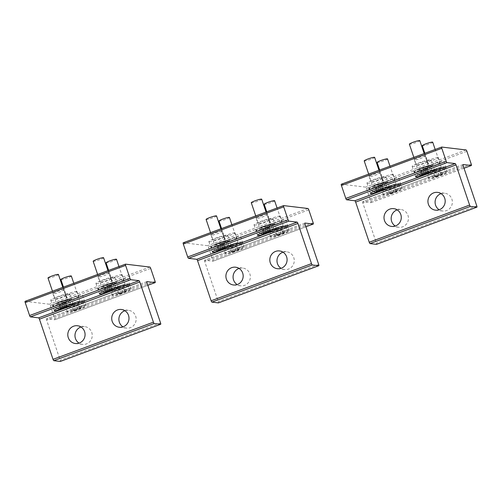 <?xml version="1.0" encoding="UTF-8"?>
<svg xmlns="http://www.w3.org/2000/svg" width="502" height="502" viewBox="0 0 502 502"><rect width="100%" height="100%" fill="white"/><g stroke="black" fill="none" stroke-linecap="round" stroke-linejoin="round"><path stroke-width="0.38" stroke-dasharray="2.51 1.88" d="M58.433 274.481A5.509 0.64 -18.7 0 1 54.103 276.615A5.509 0.64 -18.7 0 1 48.23 278.108A5.509 0.64 -18.7 0 1 48.004 278.008M64.018 301.031A9.638 1.117 -18.7 0 1 71.334 299.707A9.638 1.117 -18.7 0 1 71.34 299.763A9.638 1.117 -18.7 0 1 60.391 304.557A9.638 1.117 -18.7 0 1 53.105 305.938A9.638 1.117 -18.7 0 1 53.08 305.881A9.638 1.117 -18.7 0 1 64.018 301.031M63.798 300.384A9.638 1.117 -18.7 0 1 71.115 299.06A9.638 1.117 -18.7 0 1 60.171 303.911A9.638 1.117 -18.7 0 1 52.861 305.235A9.638 1.117 -18.7 0 1 63.798 300.384M66.427 306.502L65.291 303.139L59.06 305.467L60.171 305.561L63.848 304.444L66.402 303.233L65.291 303.139M62.756 307.619L61.614 304.256M67.544 306.596L66.402 303.233M60.196 308.83L59.06 305.467M64.72 307.023L63.848 304.444M61.131 308.391L60.171 305.561M71.334 276.018A5.509 0.64 -18.7 0 1 67.004 278.152A5.509 0.64 -18.7 0 1 61.137 279.645A5.509 0.64 -18.7 0 1 60.905 279.551M75.865 310.136A4.819 0.558 -18.7 0 1 72.357 310.876A4.819 0.558 -18.7 0 1 77.678 308.372A4.819 0.558 -18.7 0 1 81.268 307.858A4.819 0.558 -18.7 0 1 75.865 310.136M75.658 309.163L73.097 310.368L74.214 310.462L80.445 308.134L79.335 308.046L75.658 309.163L74.522 305.793L71.962 307.004L73.072 307.098L76.75 305.982L79.31 304.77L78.193 304.676L74.522 305.793M76.919 302.568A9.638 1.117 -18.7 0 1 84.236 301.244A9.638 1.117 -18.7 0 1 84.242 301.3A9.638 1.117 -18.7 0 1 73.298 306.094A9.638 1.117 -18.7 0 1 66.013 307.475A9.638 1.117 -18.7 0 1 65.982 307.425A9.638 1.117 -18.7 0 1 76.919 302.568M76.699 301.922A9.638 1.117 -18.7 0 1 84.016 300.598A9.638 1.117 -18.7 0 1 73.079 305.448A9.638 1.117 -18.7 0 1 65.762 306.772A9.638 1.117 -18.7 0 1 76.699 301.922M79.335 308.046L78.193 304.676M80.445 308.134L79.31 304.77M73.097 310.368L71.962 307.004M77.885 309.345L76.75 305.982M74.214 310.462L73.072 307.098M103.607 257.752A5.509 0.64 -18.7 0 1 99.27 259.885A5.509 0.64 -18.7 0 1 93.403 261.379A5.509 0.64 -18.7 0 1 93.171 261.285M109.191 284.308A9.638 1.117 -18.7 0 1 116.502 282.977A9.638 1.117 -18.7 0 1 116.508 283.034A9.638 1.117 -18.7 0 1 105.564 287.828A9.638 1.117 -18.7 0 1 98.279 289.208A9.638 1.117 -18.7 0 1 98.248 289.158A9.638 1.117 -18.7 0 1 109.191 284.308M108.972 283.655A9.638 1.117 -18.7 0 1 116.282 282.331A9.638 1.117 -18.7 0 1 105.345 287.182A9.638 1.117 -18.7 0 1 98.028 288.506A9.638 1.117 -18.7 0 1 108.972 283.655M111.601 289.779L110.459 286.41L104.228 288.738L105.345 288.832L109.016 287.715L111.576 286.504L110.459 286.41M107.93 290.896L106.788 287.527M112.718 289.874L111.576 286.504M105.37 292.108L104.228 288.738M109.894 290.294L109.016 287.715M106.305 291.662L105.345 288.832M116.508 259.289A5.509 0.64 -18.7 0 1 112.172 261.423A5.509 0.64 -18.7 0 1 106.305 262.916A5.509 0.64 -18.7 0 1 106.079 262.822M121.038 293.406A4.819 0.558 -18.7 0 1 117.524 294.147A4.819 0.558 -18.7 0 1 122.852 291.643A4.819 0.558 -18.7 0 1 126.441 291.129A4.819 0.558 -18.7 0 1 121.038 293.406M120.831 292.434L118.271 293.645L119.388 293.739L125.619 291.411L124.502 291.317L120.831 292.434L119.689 289.064L117.129 290.275L118.246 290.369L124.477 288.041L123.366 287.947L119.689 289.064M122.093 285.845A9.638 1.117 -18.7 0 1 129.409 284.515A9.638 1.117 -18.7 0 1 129.416 284.571A9.638 1.117 -18.7 0 1 118.466 289.365A9.638 1.117 -18.7 0 1 111.18 290.746A9.638 1.117 -18.7 0 1 111.149 290.696A9.638 1.117 -18.7 0 1 122.093 285.845M121.873 285.192A9.638 1.117 -18.7 0 1 129.19 283.868A9.638 1.117 -18.7 0 1 118.246 288.719A9.638 1.117 -18.7 0 1 110.929 290.049A9.638 1.117 -18.7 0 1 121.873 285.192M124.502 291.317L123.366 287.947M125.619 291.411L124.477 288.041M118.271 293.645L117.129 290.275M123.059 292.622L121.917 289.252M119.388 293.739L118.246 290.369M216.538 215.929A5.509 0.64 -18.7 0 1 212.202 218.069A5.509 0.64 -18.7 0 1 206.335 219.556A5.509 0.64 -18.7 0 1 206.102 219.462M222.116 242.485A9.638 1.117 -18.7 0 1 229.433 241.155A9.638 1.117 -18.7 0 1 229.439 241.217A9.638 1.117 -18.7 0 1 218.495 246.005A9.638 1.117 -18.7 0 1 211.21 247.386A9.638 1.117 -18.7 0 1 211.179 247.335A9.638 1.117 -18.7 0 1 222.116 242.485M221.897 241.838A9.638 1.117 -18.7 0 1 229.213 240.508A9.638 1.117 -18.7 0 1 218.276 245.359A9.638 1.117 -18.7 0 1 210.959 246.689A9.638 1.117 -18.7 0 1 221.897 241.838M224.532 247.957L223.39 244.587L217.159 246.915L218.276 247.009L221.947 245.892L224.507 244.681L223.39 244.587M220.855 249.074L219.719 245.704M225.643 248.051L224.507 244.681M218.301 250.285L217.159 246.915M222.819 248.477L221.947 245.892M219.23 249.845L218.276 247.009M374.636 157.383A5.509 0.64 -18.7 0 1 370.3 159.517A5.509 0.64 -18.7 0 1 364.433 161.01A5.509 0.64 -18.7 0 1 364.207 160.916M380.221 183.939A9.638 1.117 -18.7 0 1 387.531 182.609A9.638 1.117 -18.7 0 1 387.538 182.665A9.638 1.117 -18.7 0 1 376.594 187.459A9.638 1.117 -18.7 0 1 369.309 188.84A9.638 1.117 -18.7 0 1 369.277 188.79A9.638 1.117 -18.7 0 1 380.221 183.939M380.001 183.286A9.638 1.117 -18.7 0 1 387.312 181.962A9.638 1.117 -18.7 0 1 376.374 186.813A9.638 1.117 -18.7 0 1 369.058 188.137A9.638 1.117 -18.7 0 1 380.001 183.286M382.631 189.411L381.489 186.041L375.258 188.369L376.374 188.463L380.045 187.346L382.606 186.135L381.489 186.041M378.96 190.528L377.818 187.158M383.748 189.505L382.606 186.135M376.4 191.739L375.258 188.369M380.924 189.925L380.045 187.346M377.335 191.293L376.374 188.463M261.705 199.2A5.509 0.64 -18.7 0 1 257.375 201.34A5.509 0.64 -18.7 0 1 251.502 202.833A5.509 0.64 -18.7 0 1 251.276 202.733M267.29 225.756A9.638 1.117 -18.7 0 1 274.607 224.425A9.638 1.117 -18.7 0 1 274.613 224.488A9.638 1.117 -18.7 0 1 263.663 229.282A9.638 1.117 -18.7 0 1 256.378 230.656A9.638 1.117 -18.7 0 1 256.353 230.606A9.638 1.117 -18.7 0 1 267.29 225.756M267.07 225.109A9.638 1.117 -18.7 0 1 274.387 223.779A9.638 1.117 -18.7 0 1 263.45 228.63A9.638 1.117 -18.7 0 1 256.133 229.96A9.638 1.117 -18.7 0 1 267.07 225.109M269.7 231.227L268.564 227.864L262.333 230.186L263.443 230.28L267.12 229.163L269.674 227.958L268.564 227.864M266.029 232.344L264.887 228.981M270.816 231.322L269.674 227.958M263.468 233.555L262.333 230.186M267.993 231.748L267.12 229.163M264.403 233.116L263.443 230.28M419.81 140.654A5.509 0.64 -18.7 0 1 415.474 142.788A5.509 0.64 -18.7 0 1 409.607 144.281A5.509 0.64 -18.7 0 1 409.375 144.187M425.389 167.21A9.638 1.117 -18.7 0 1 432.705 165.88A9.638 1.117 -18.7 0 1 432.711 165.936A9.638 1.117 -18.7 0 1 421.768 170.73A9.638 1.117 -18.7 0 1 414.483 172.111A9.638 1.117 -18.7 0 1 414.451 172.06A9.638 1.117 -18.7 0 1 425.389 167.21M425.169 166.564A9.638 1.117 -18.7 0 1 432.486 165.233A9.638 1.117 -18.7 0 1 421.548 170.084A9.638 1.117 -18.7 0 1 414.232 171.414A9.638 1.117 -18.7 0 1 425.169 166.564M427.804 172.682L426.662 169.312L420.431 171.64L421.548 171.734L425.219 170.617L427.779 169.406L426.662 169.312M424.127 173.799L422.991 170.429M428.915 172.776L427.779 169.406M421.573 175.01L420.431 171.64M426.091 173.203L425.219 170.617M422.502 174.564L421.548 171.734M229.439 217.466A5.509 0.64 -18.7 0 1 225.103 219.606A5.509 0.64 -18.7 0 1 219.236 221.093A5.509 0.64 -18.7 0 1 219.004 220.999M233.97 251.584A4.819 0.558 -18.7 0 1 230.456 252.33A4.819 0.558 -18.7 0 1 235.777 249.827A4.819 0.558 -18.7 0 1 239.366 249.312A4.819 0.558 -18.7 0 1 233.97 251.584M233.756 250.611L231.202 251.822L232.313 251.916L238.55 249.588L237.433 249.494L233.756 250.611L232.621 247.248L230.06 248.452L231.177 248.546L237.408 246.218L236.291 246.131L232.621 247.248M235.018 244.022A9.638 1.117 -18.7 0 1 242.334 242.692A9.638 1.117 -18.7 0 1 242.34 242.755A9.638 1.117 -18.7 0 1 231.397 247.542A9.638 1.117 -18.7 0 1 224.112 248.923A9.638 1.117 -18.7 0 1 224.08 248.873A9.638 1.117 -18.7 0 1 235.018 244.022M234.798 243.376A9.638 1.117 -18.7 0 1 242.115 242.046A9.638 1.117 -18.7 0 1 231.177 246.896A9.638 1.117 -18.7 0 1 223.861 248.226A9.638 1.117 -18.7 0 1 234.798 243.376M237.433 249.494L236.291 246.131M238.55 249.588L237.408 246.218M231.202 251.822L230.06 248.452M235.99 250.799L234.848 247.43M232.313 251.916L231.177 248.546M387.538 158.921A5.509 0.64 -18.7 0 1 383.202 161.054A5.509 0.64 -18.7 0 1 377.335 162.548A5.509 0.64 -18.7 0 1 377.109 162.453M392.068 193.038A4.819 0.558 -18.7 0 1 388.554 193.778A4.819 0.558 -18.7 0 1 393.882 191.275A4.819 0.558 -18.7 0 1 397.471 190.76A4.819 0.558 -18.7 0 1 392.068 193.038M391.861 192.065L389.301 193.276L390.418 193.37L396.649 191.042L395.532 190.948L391.861 192.065L390.719 188.696L388.159 189.907L389.276 190.001L395.507 187.673L394.396 187.579L390.719 188.696M393.122 185.476A9.638 1.117 -18.7 0 1 400.439 184.146A9.638 1.117 -18.7 0 1 400.445 184.203A9.638 1.117 -18.7 0 1 389.496 188.997A9.638 1.117 -18.7 0 1 382.21 190.377A9.638 1.117 -18.7 0 1 382.179 190.327A9.638 1.117 -18.7 0 1 393.122 185.476M392.903 184.824A9.638 1.117 -18.7 0 1 400.219 183.5A9.638 1.117 -18.7 0 1 389.276 188.35A9.638 1.117 -18.7 0 1 381.959 189.681A9.638 1.117 -18.7 0 1 392.903 184.824M395.532 190.948L394.396 187.579M396.649 191.042L395.507 187.673M389.301 193.276L388.159 189.907M394.089 192.253L392.947 188.884M390.418 193.37L389.276 190.001M274.607 200.744A5.509 0.64 -18.7 0 1 270.277 202.877A5.509 0.64 -18.7 0 1 264.41 204.37A5.509 0.64 -18.7 0 1 264.177 204.27M279.137 234.861A4.819 0.558 -18.7 0 1 275.629 235.601A4.819 0.558 -18.7 0 1 280.951 233.097A4.819 0.558 -18.7 0 1 284.54 232.583A4.819 0.558 -18.7 0 1 279.137 234.861M278.93 233.882L276.37 235.093L277.487 235.187L283.718 232.859L282.607 232.765L278.93 233.882L277.794 230.518L275.234 231.729L276.345 231.824L280.022 230.707L282.582 229.496L281.465 229.401L277.794 230.518M280.191 227.293A9.638 1.117 -18.7 0 1 287.508 225.969A9.638 1.117 -18.7 0 1 287.514 226.025A9.638 1.117 -18.7 0 1 276.571 230.82A9.638 1.117 -18.7 0 1 269.285 232.194A9.638 1.117 -18.7 0 1 269.254 232.144A9.638 1.117 -18.7 0 1 280.191 227.293M279.972 226.647A9.638 1.117 -18.7 0 1 287.288 225.316A9.638 1.117 -18.7 0 1 276.351 230.167A9.638 1.117 -18.7 0 1 269.034 231.497A9.638 1.117 -18.7 0 1 279.972 226.647M282.607 232.765L281.465 229.401M283.718 232.859L282.582 229.496M276.37 235.093L275.234 231.729M281.158 234.07L280.022 230.707M277.487 235.187L276.345 231.824M432.711 142.191A5.509 0.64 -18.7 0 1 428.375 144.331A5.509 0.64 -18.7 0 1 422.508 145.818A5.509 0.64 -18.7 0 1 422.276 145.724M437.242 176.309A4.819 0.558 -18.7 0 1 433.728 177.049A4.819 0.558 -18.7 0 1 439.049 174.545A4.819 0.558 -18.7 0 1 442.645 174.037A4.819 0.558 -18.7 0 1 437.242 176.309M437.029 175.336L434.475 176.547L435.585 176.641L441.823 174.313L440.706 174.219L437.029 175.336L435.893 171.966L433.333 173.177L434.45 173.272L440.681 170.944L439.564 170.849L435.893 171.966M438.29 168.747A9.638 1.117 -18.7 0 1 445.607 167.417A9.638 1.117 -18.7 0 1 445.613 167.48A9.638 1.117 -18.7 0 1 434.669 172.268A9.638 1.117 -18.7 0 1 427.384 173.648A9.638 1.117 -18.7 0 1 427.353 173.598A9.638 1.117 -18.7 0 1 438.29 168.747M438.07 168.101A9.638 1.117 -18.7 0 1 445.387 166.771A9.638 1.117 -18.7 0 1 434.45 171.621A9.638 1.117 -18.7 0 1 427.133 172.952A9.638 1.117 -18.7 0 1 438.07 168.101M440.706 174.219L439.564 170.849M441.823 174.313L440.681 170.944M434.475 176.547L433.333 173.177M439.263 175.524L438.12 172.155M435.585 176.641L434.45 173.272M283.002 252.18A8.948 8.634 96.8 0 1 286.686 251.791A8.948 8.634 96.8 0 1 294.147 262.063A8.948 8.634 96.8 0 1 284.565 269.561A8.948 8.634 96.8 0 1 281.076 268.319M305.09 224.319L204.709 261.492L218.301 301.639A1.374 0.326 -110.3 0 1 218.452 302.869M239.084 268.438A8.948 8.634 96.8 0 1 242.767 268.055A8.948 8.634 96.8 0 1 250.234 278.328A8.948 8.634 96.8 0 1 240.646 285.826A8.948 8.634 96.8 0 1 237.164 284.584M234.603 249.143L229.866 250.893A9.984 1.161 161.3 0 0 225.291 253.516A9.984 1.161 161.3 0 0 225.643 253.686A9.984 1.161 161.3 0 0 236.235 251.025A9.984 1.161 161.3 0 0 244.198 247.116A9.984 1.161 161.3 0 0 243.84 246.946A9.984 1.161 161.3 0 0 234.603 249.143L275.04 234.164A9.984 1.161 161.3 0 0 270.459 236.787A9.984 1.161 161.3 0 0 270.816 236.957A9.984 1.161 161.3 0 0 281.409 234.296A9.984 1.161 161.3 0 0 289.365 230.387A9.984 1.161 161.3 0 0 289.014 230.217A9.984 1.161 161.3 0 0 279.771 232.413L275.04 234.164M204.709 261.492A1.374 0.326 -110.3 0 1 204.59 260.243A1.374 0.326 -110.3 0 1 204.628 260.243L212.873 261.222A1.374 0.326 -110.3 0 0 212.911 261.222A1.374 0.326 -110.3 0 0 212.792 259.973L208.405 247.022A1.374 0.326 -110.3 0 0 207.608 245.685L183.243 242.78M254.407 225.059A9.984 1.161 161.3 0 0 265 222.399A9.984 1.161 161.3 0 0 272.956 218.489A9.984 1.161 161.3 0 0 272.605 218.32A9.984 1.161 161.3 0 0 262.006 220.98A9.984 1.161 161.3 0 0 254.05 224.89A9.984 1.161 161.3 0 0 254.407 225.059M209.234 241.788A9.984 1.161 161.3 0 0 219.826 239.128A9.984 1.161 161.3 0 0 227.789 235.218A9.984 1.161 161.3 0 0 227.431 235.049A9.984 1.161 161.3 0 0 216.839 237.71A9.984 1.161 161.3 0 0 208.882 241.619A9.984 1.161 161.3 0 0 209.234 241.788M234.817 232.802A5.848 0.678 161.3 0 0 228.605 234.359A5.848 0.678 161.3 0 0 223.942 236.649A5.848 0.678 161.3 0 0 224.149 236.749A5.848 0.678 161.3 0 0 230.362 235.193A5.848 0.678 161.3 0 0 235.024 232.903A5.848 0.678 161.3 0 0 234.817 232.802M236.567 237.979A5.848 0.678 161.3 0 0 230.362 239.542A5.848 0.678 161.3 0 0 225.693 241.832A5.848 0.678 161.3 0 0 225.9 241.933A5.848 0.678 161.3 0 0 232.112 240.37A5.848 0.678 161.3 0 0 236.775 238.08A5.848 0.678 161.3 0 0 236.567 237.979M279.984 216.073A5.848 0.678 161.3 0 0 273.778 217.63A5.848 0.678 161.3 0 0 269.11 219.926A5.848 0.678 161.3 0 0 269.323 220.02A5.848 0.678 161.3 0 0 275.529 218.464A5.848 0.678 161.3 0 0 280.198 216.174A5.848 0.678 161.3 0 0 279.984 216.073M281.741 221.25A5.848 0.678 161.3 0 0 275.529 222.813A5.848 0.678 161.3 0 0 270.867 225.103A5.848 0.678 161.3 0 0 271.074 225.203A5.848 0.678 161.3 0 0 277.286 223.641A5.848 0.678 161.3 0 0 281.948 221.351A5.848 0.678 161.3 0 0 281.741 221.25M221.915 231.265A5.848 0.678 161.3 0 0 215.703 232.821A5.848 0.678 161.3 0 0 211.041 235.112A5.848 0.678 161.3 0 0 211.248 235.212A5.848 0.678 161.3 0 0 217.454 233.656A5.848 0.678 161.3 0 0 222.122 231.359A5.848 0.678 161.3 0 0 221.915 231.265M223.666 236.442A5.848 0.678 161.3 0 0 217.454 238.004A5.848 0.678 161.3 0 0 212.792 240.295A5.848 0.678 161.3 0 0 212.999 240.395A5.848 0.678 161.3 0 0 219.211 238.833A5.848 0.678 161.3 0 0 223.873 236.542A5.848 0.678 161.3 0 0 223.666 236.442M267.083 214.536A5.848 0.678 161.3 0 0 260.877 216.092A5.848 0.678 161.3 0 0 256.208 218.383A5.848 0.678 161.3 0 0 256.422 218.483A5.848 0.678 161.3 0 0 262.628 216.927A5.848 0.678 161.3 0 0 267.296 214.636A5.848 0.678 161.3 0 0 267.083 214.536M268.84 219.713A5.848 0.678 161.3 0 0 262.628 221.275A5.848 0.678 161.3 0 0 257.965 223.566A5.848 0.678 161.3 0 0 258.172 223.666A5.848 0.678 161.3 0 0 264.385 222.104A5.848 0.678 161.3 0 0 269.047 219.813A5.848 0.678 161.3 0 0 268.84 219.713M267.309 226.597A9.984 1.161 161.3 0 0 277.901 223.936A9.984 1.161 161.3 0 0 285.858 220.027A9.984 1.161 161.3 0 0 285.506 219.857A9.984 1.161 161.3 0 0 274.914 222.518A9.984 1.161 161.3 0 0 266.951 226.427A9.984 1.161 161.3 0 0 267.309 226.597M222.141 243.326A9.984 1.161 161.3 0 0 232.733 240.665A9.984 1.161 161.3 0 0 240.69 236.756A9.984 1.161 161.3 0 0 240.332 236.586A9.984 1.161 161.3 0 0 229.74 239.247A9.984 1.161 161.3 0 0 221.784 243.156A9.984 1.161 161.3 0 0 222.141 243.326M124.904 310.725A8.948 8.634 96.8 0 1 128.581 310.343A8.948 8.634 96.8 0 1 136.048 320.609A8.948 8.634 96.8 0 1 126.466 328.107A8.948 8.634 96.8 0 1 122.977 326.871M146.992 282.871L46.611 320.044L60.196 360.191A1.374 0.326 -110.3 0 1 60.353 361.415M80.985 326.99A8.948 8.634 96.8 0 1 84.669 326.601A8.948 8.634 96.8 0 1 92.13 336.873A8.948 8.634 96.8 0 1 82.548 344.372A8.948 8.634 96.8 0 1 79.059 343.136M76.499 307.688L71.767 309.445A9.984 1.161 161.3 0 0 67.186 312.068A9.984 1.161 161.3 0 0 67.544 312.231A9.984 1.161 161.3 0 0 78.136 309.577A9.984 1.161 161.3 0 0 86.093 305.668A9.984 1.161 161.3 0 0 85.742 305.498A9.984 1.161 161.3 0 0 76.499 307.688L116.935 292.716A9.984 1.161 161.3 0 0 112.36 295.339A9.984 1.161 161.3 0 0 112.718 295.509A9.984 1.161 161.3 0 0 123.31 292.848A9.984 1.161 161.3 0 0 131.267 288.939A9.984 1.161 161.3 0 0 130.909 288.769A9.984 1.161 161.3 0 0 121.672 290.959L116.935 292.716M46.611 320.044A1.374 0.326 -110.3 0 1 46.485 318.795A1.374 0.326 -110.3 0 1 46.529 318.789L54.768 319.774A1.374 0.326 -110.3 0 0 54.812 319.768A1.374 0.326 -110.3 0 0 54.693 318.519L50.307 305.567A1.374 0.326 -110.3 0 0 49.51 304.231L25.138 301.325M96.309 283.605A9.984 1.161 161.3 0 0 106.901 280.944A9.984 1.161 161.3 0 0 114.858 277.041A9.984 1.161 161.3 0 0 114.5 276.872A9.984 1.161 161.3 0 0 103.908 279.526A9.984 1.161 161.3 0 0 95.951 283.435A9.984 1.161 161.3 0 0 96.309 283.605M51.135 300.334A9.984 1.161 161.3 0 0 61.727 297.673A9.984 1.161 161.3 0 0 69.684 293.764A9.984 1.161 161.3 0 0 69.332 293.595A9.984 1.161 161.3 0 0 58.734 296.255A9.984 1.161 161.3 0 0 50.777 300.165A9.984 1.161 161.3 0 0 51.135 300.334M76.712 291.348A5.848 0.678 161.3 0 0 70.506 292.911A5.848 0.678 161.3 0 0 65.837 295.201A5.848 0.678 161.3 0 0 66.051 295.301A5.848 0.678 161.3 0 0 72.257 293.739A5.848 0.678 161.3 0 0 76.925 291.449A5.848 0.678 161.3 0 0 76.712 291.348M78.469 296.531A5.848 0.678 161.3 0 0 72.257 298.088A5.848 0.678 161.3 0 0 67.594 300.378A5.848 0.678 161.3 0 0 67.801 300.478A5.848 0.678 161.3 0 0 74.014 298.922A5.848 0.678 161.3 0 0 78.676 296.632A5.848 0.678 161.3 0 0 78.469 296.531M121.886 274.619A5.848 0.678 161.3 0 0 115.673 276.182A5.848 0.678 161.3 0 0 111.011 278.472A5.848 0.678 161.3 0 0 111.218 278.572A5.848 0.678 161.3 0 0 117.43 277.01A5.848 0.678 161.3 0 0 122.093 274.719A5.848 0.678 161.3 0 0 121.886 274.619M123.636 279.802A5.848 0.678 161.3 0 0 117.43 281.358A5.848 0.678 161.3 0 0 112.762 283.655A5.848 0.678 161.3 0 0 112.975 283.749A5.848 0.678 161.3 0 0 119.181 282.193A5.848 0.678 161.3 0 0 123.85 279.903A5.848 0.678 161.3 0 0 123.636 279.802M63.81 289.811A5.848 0.678 161.3 0 0 57.604 291.373A5.848 0.678 161.3 0 0 52.936 293.664A5.848 0.678 161.3 0 0 53.149 293.758A5.848 0.678 161.3 0 0 59.355 292.202A5.848 0.678 161.3 0 0 64.018 289.911A5.848 0.678 161.3 0 0 63.81 289.811M65.567 294.994A5.848 0.678 161.3 0 0 59.355 296.55A5.848 0.678 161.3 0 0 54.693 298.841A5.848 0.678 161.3 0 0 54.9 298.941A5.848 0.678 161.3 0 0 61.112 297.385A5.848 0.678 161.3 0 0 65.775 295.088A5.848 0.678 161.3 0 0 65.567 294.994M108.984 273.082A5.848 0.678 161.3 0 0 102.772 274.644A5.848 0.678 161.3 0 0 98.11 276.935A5.848 0.678 161.3 0 0 98.317 277.035A5.848 0.678 161.3 0 0 104.529 275.472A5.848 0.678 161.3 0 0 109.191 273.182A5.848 0.678 161.3 0 0 108.984 273.082M110.735 278.265A5.848 0.678 161.3 0 0 104.529 279.821A5.848 0.678 161.3 0 0 99.86 282.111A5.848 0.678 161.3 0 0 100.074 282.212A5.848 0.678 161.3 0 0 106.28 280.656A5.848 0.678 161.3 0 0 110.948 278.365A5.848 0.678 161.3 0 0 110.735 278.265M109.21 285.142A9.984 1.161 161.3 0 0 119.802 282.488A9.984 1.161 161.3 0 0 127.759 278.579A9.984 1.161 161.3 0 0 127.401 278.409A9.984 1.161 161.3 0 0 116.809 281.07A9.984 1.161 161.3 0 0 108.852 284.979A9.984 1.161 161.3 0 0 109.21 285.142M64.036 301.871A9.984 1.161 161.3 0 0 74.629 299.211A9.984 1.161 161.3 0 0 82.585 295.308A9.984 1.161 161.3 0 0 82.234 295.138A9.984 1.161 161.3 0 0 71.642 297.793A9.984 1.161 161.3 0 0 63.679 301.702A9.984 1.161 161.3 0 0 64.036 301.871M441.107 193.628A8.948 8.634 96.8 0 1 444.785 193.245A8.948 8.634 96.8 0 1 452.252 203.511A8.948 8.634 96.8 0 1 442.67 211.016A8.948 8.634 96.8 0 1 439.181 209.773M463.189 165.773L362.808 202.946L376.4 243.093A1.374 0.326 -110.3 0 1 376.55 244.317M397.189 209.892A8.948 8.634 96.8 0 1 400.866 209.51A8.948 8.634 96.8 0 1 408.333 219.776A8.948 8.634 96.8 0 1 398.751 227.274A8.948 8.634 96.8 0 1 395.262 226.038M392.702 190.591L387.964 192.348A9.984 1.161 161.3 0 0 383.39 194.971A9.984 1.161 161.3 0 0 383.748 195.14A9.984 1.161 161.3 0 0 394.34 192.479A9.984 1.161 161.3 0 0 402.297 188.57A9.984 1.161 161.3 0 0 401.939 188.401A9.984 1.161 161.3 0 0 392.702 190.591L433.138 175.618A9.984 1.161 161.3 0 0 428.564 178.241A9.984 1.161 161.3 0 0 428.915 178.411A9.984 1.161 161.3 0 0 439.514 175.75A9.984 1.161 161.3 0 0 447.47 171.841A9.984 1.161 161.3 0 0 447.113 171.671A9.984 1.161 161.3 0 0 437.876 173.861L433.138 175.618M362.808 202.946A1.374 0.326 -110.3 0 1 362.689 201.697A1.374 0.326 -110.3 0 1 362.726 201.691L370.972 202.676A1.374 0.326 -110.3 0 0 371.009 202.67A1.374 0.326 -110.3 0 0 370.89 201.421L366.51 188.47A1.374 0.326 -110.3 0 0 365.713 187.133L341.341 184.228M412.506 166.513A9.984 1.161 161.3 0 0 423.098 163.853A9.984 1.161 161.3 0 0 431.061 159.943A9.984 1.161 161.3 0 0 430.703 159.774A9.984 1.161 161.3 0 0 420.111 162.435A9.984 1.161 161.3 0 0 412.155 166.344A9.984 1.161 161.3 0 0 412.506 166.513M367.338 183.236A9.984 1.161 161.3 0 0 377.931 180.576A9.984 1.161 161.3 0 0 385.887 176.673A9.984 1.161 161.3 0 0 385.53 176.503A9.984 1.161 161.3 0 0 374.938 179.158A9.984 1.161 161.3 0 0 366.981 183.067A9.984 1.161 161.3 0 0 367.338 183.236M392.915 174.25A5.848 0.678 161.3 0 0 386.703 175.813A5.848 0.678 161.3 0 0 382.041 178.103A5.848 0.678 161.3 0 0 382.248 178.204A5.848 0.678 161.3 0 0 388.46 176.641A5.848 0.678 161.3 0 0 393.122 174.351A5.848 0.678 161.3 0 0 392.915 174.25M394.666 179.434A5.848 0.678 161.3 0 0 388.46 180.99A5.848 0.678 161.3 0 0 383.792 183.286A5.848 0.678 161.3 0 0 384.005 183.381A5.848 0.678 161.3 0 0 390.211 181.824A5.848 0.678 161.3 0 0 394.879 179.534A5.848 0.678 161.3 0 0 394.666 179.434M438.089 157.521A5.848 0.678 161.3 0 0 431.877 159.084A5.848 0.678 161.3 0 0 427.215 161.374A5.848 0.678 161.3 0 0 427.422 161.475A5.848 0.678 161.3 0 0 433.634 159.912A5.848 0.678 161.3 0 0 438.296 157.622A5.848 0.678 161.3 0 0 438.089 157.521M439.84 162.704A5.848 0.678 161.3 0 0 433.634 164.267A5.848 0.678 161.3 0 0 428.965 166.557A5.848 0.678 161.3 0 0 429.172 166.651A5.848 0.678 161.3 0 0 435.385 165.095A5.848 0.678 161.3 0 0 440.047 162.805A5.848 0.678 161.3 0 0 439.84 162.704M380.014 172.713A5.848 0.678 161.3 0 0 373.802 174.276A5.848 0.678 161.3 0 0 369.139 176.566A5.848 0.678 161.3 0 0 369.346 176.666A5.848 0.678 161.3 0 0 375.559 175.104A5.848 0.678 161.3 0 0 380.221 172.813A5.848 0.678 161.3 0 0 380.014 172.713M381.765 177.896A5.848 0.678 161.3 0 0 375.559 179.452A5.848 0.678 161.3 0 0 370.89 181.743A5.848 0.678 161.3 0 0 371.103 181.843A5.848 0.678 161.3 0 0 377.309 180.287A5.848 0.678 161.3 0 0 381.978 177.997A5.848 0.678 161.3 0 0 381.765 177.896M425.188 155.984A5.848 0.678 161.3 0 0 418.975 157.546A5.848 0.678 161.3 0 0 414.313 159.837A5.848 0.678 161.3 0 0 414.52 159.937A5.848 0.678 161.3 0 0 420.726 158.375A5.848 0.678 161.3 0 0 425.395 156.084A5.848 0.678 161.3 0 0 425.188 155.984M426.938 161.167A5.848 0.678 161.3 0 0 420.726 162.723A5.848 0.678 161.3 0 0 416.064 165.02A5.848 0.678 161.3 0 0 416.271 165.114A5.848 0.678 161.3 0 0 422.483 163.558A5.848 0.678 161.3 0 0 427.146 161.267A5.848 0.678 161.3 0 0 426.938 161.167M425.414 168.051A9.984 1.161 161.3 0 0 436.006 165.39A9.984 1.161 161.3 0 0 443.963 161.481A9.984 1.161 161.3 0 0 443.605 161.311A9.984 1.161 161.3 0 0 433.013 163.972A9.984 1.161 161.3 0 0 425.056 167.881A9.984 1.161 161.3 0 0 425.414 168.051M380.24 184.774A9.984 1.161 161.3 0 0 390.832 182.119A9.984 1.161 161.3 0 0 398.789 178.21A9.984 1.161 161.3 0 0 398.431 178.041A9.984 1.161 161.3 0 0 387.839 180.701A9.984 1.161 161.3 0 0 379.882 184.61A9.984 1.161 161.3 0 0 380.24 184.774M66.797 299.769A5.509 0.64 -18.7 0 1 67.023 299.863A5.509 0.64 -18.7 0 1 62.694 301.997A5.509 0.64 -18.7 0 1 56.826 303.49A5.509 0.64 -18.7 0 1 56.594 303.396A5.509 0.64 -18.7 0 1 60.93 301.256A5.509 0.64 -18.7 0 1 66.797 299.769M67.469 300.096A6.055 0.703 -18.7 0 1 63.685 302.292A6.055 0.703 -18.7 0 1 56.5 304.193A6.055 0.703 -18.7 0 1 60.29 302.003A6.055 0.703 -18.7 0 1 67.469 300.096M79.699 301.307A5.509 0.64 -18.7 0 1 79.931 301.401A5.509 0.64 -18.7 0 1 75.595 303.541A5.509 0.64 -18.7 0 1 69.728 305.028A5.509 0.64 -18.7 0 1 69.496 304.934A5.509 0.64 -18.7 0 1 73.832 302.794A5.509 0.64 -18.7 0 1 79.699 301.307M80.37 301.639A6.055 0.703 -18.7 0 1 76.586 303.829A6.055 0.703 -18.7 0 1 69.401 305.731A6.055 0.703 -18.7 0 1 73.192 303.541A6.055 0.703 -18.7 0 1 80.37 301.639M111.971 283.04A5.509 0.64 -18.7 0 1 112.197 283.134A5.509 0.64 -18.7 0 1 107.867 285.274A5.509 0.64 -18.7 0 1 101.994 286.761A5.509 0.64 -18.7 0 1 101.768 286.667A5.509 0.64 -18.7 0 1 106.098 284.527A5.509 0.64 -18.7 0 1 111.971 283.04M112.643 283.373A6.055 0.703 -18.7 0 1 108.859 285.563A6.055 0.703 -18.7 0 1 101.674 287.464A6.055 0.703 -18.7 0 1 105.458 285.274A6.055 0.703 -18.7 0 1 112.643 283.373M124.872 284.578A5.509 0.64 -18.7 0 1 125.098 284.672A5.509 0.64 -18.7 0 1 120.769 286.811A5.509 0.64 -18.7 0 1 114.895 288.299A5.509 0.64 -18.7 0 1 114.669 288.204A5.509 0.64 -18.7 0 1 118.999 286.065A5.509 0.64 -18.7 0 1 124.872 284.578M125.544 284.91A6.055 0.703 -18.7 0 1 121.76 287.1A6.055 0.703 -18.7 0 1 114.575 289.008A6.055 0.703 -18.7 0 1 118.359 286.811A6.055 0.703 -18.7 0 1 125.544 284.91M224.896 241.217A5.509 0.64 -18.7 0 1 225.128 241.318A5.509 0.64 -18.7 0 1 220.792 243.451A5.509 0.64 -18.7 0 1 214.925 244.945A5.509 0.64 -18.7 0 1 214.693 244.844A5.509 0.64 -18.7 0 1 219.029 242.711A5.509 0.64 -18.7 0 1 224.896 241.217M225.574 241.55A6.055 0.703 -18.7 0 1 221.784 243.74A6.055 0.703 -18.7 0 1 214.605 245.647A6.055 0.703 -18.7 0 1 218.389 243.457A6.055 0.703 -18.7 0 1 225.574 241.55M383.001 182.672A5.509 0.64 -18.7 0 1 383.227 182.766A5.509 0.64 -18.7 0 1 378.897 184.905A5.509 0.64 -18.7 0 1 373.024 186.393A5.509 0.64 -18.7 0 1 372.798 186.298A5.509 0.64 -18.7 0 1 377.127 184.159A5.509 0.64 -18.7 0 1 383.001 182.672M383.672 183.004A6.055 0.703 -18.7 0 1 379.888 185.194A6.055 0.703 -18.7 0 1 372.704 187.095A6.055 0.703 -18.7 0 1 376.487 184.905A6.055 0.703 -18.7 0 1 383.672 183.004M270.07 224.488A5.509 0.64 -18.7 0 1 270.296 224.589A5.509 0.64 -18.7 0 1 265.966 226.722A5.509 0.64 -18.7 0 1 260.099 228.215A5.509 0.64 -18.7 0 1 259.867 228.115A5.509 0.64 -18.7 0 1 264.203 225.982A5.509 0.64 -18.7 0 1 270.07 224.488M270.741 224.821A6.055 0.703 -18.7 0 1 266.957 227.011A6.055 0.703 -18.7 0 1 259.772 228.918A6.055 0.703 -18.7 0 1 263.563 226.728A6.055 0.703 -18.7 0 1 270.741 224.821M428.168 165.942A5.509 0.64 -18.7 0 1 428.401 166.036A5.509 0.64 -18.7 0 1 424.064 168.176A5.509 0.64 -18.7 0 1 418.197 169.663A5.509 0.64 -18.7 0 1 417.965 169.569A5.509 0.64 -18.7 0 1 422.301 167.436A5.509 0.64 -18.7 0 1 428.168 165.942M428.846 166.275A6.055 0.703 -18.7 0 1 425.056 168.465A6.055 0.703 -18.7 0 1 417.877 170.373A6.055 0.703 -18.7 0 1 421.661 168.176A6.055 0.703 -18.7 0 1 428.846 166.275M237.797 242.755A5.509 0.64 -18.7 0 1 238.03 242.855A5.509 0.64 -18.7 0 1 233.694 244.989A5.509 0.64 -18.7 0 1 227.826 246.482A5.509 0.64 -18.7 0 1 227.601 246.382A5.509 0.64 -18.7 0 1 231.93 244.248A5.509 0.64 -18.7 0 1 237.797 242.755M238.475 243.087A6.055 0.703 -18.7 0 1 234.685 245.277A6.055 0.703 -18.7 0 1 227.506 247.185A6.055 0.703 -18.7 0 1 231.29 244.995A6.055 0.703 -18.7 0 1 238.475 243.087M395.902 184.209A5.509 0.64 -18.7 0 1 396.128 184.303A5.509 0.64 -18.7 0 1 391.798 186.443A5.509 0.64 -18.7 0 1 385.925 187.93A5.509 0.64 -18.7 0 1 385.699 187.836A5.509 0.64 -18.7 0 1 390.035 185.696A5.509 0.64 -18.7 0 1 395.902 184.209M396.574 184.541A6.055 0.703 -18.7 0 1 392.79 186.731A6.055 0.703 -18.7 0 1 385.605 188.639A6.055 0.703 -18.7 0 1 389.389 186.443A6.055 0.703 -18.7 0 1 396.574 184.541M282.971 226.025A5.509 0.64 -18.7 0 1 283.203 226.126A5.509 0.64 -18.7 0 1 278.867 228.259A5.509 0.64 -18.7 0 1 273 229.753A5.509 0.64 -18.7 0 1 272.768 229.659A5.509 0.64 -18.7 0 1 277.104 227.519A5.509 0.64 -18.7 0 1 282.971 226.025M283.643 226.358A6.055 0.703 -18.7 0 1 279.859 228.554A6.055 0.703 -18.7 0 1 272.674 230.456A6.055 0.703 -18.7 0 1 276.464 228.266A6.055 0.703 -18.7 0 1 283.643 226.358M441.07 167.48A5.509 0.64 -18.7 0 1 441.302 167.574A5.509 0.64 -18.7 0 1 436.966 169.714A5.509 0.64 -18.7 0 1 431.099 171.207A5.509 0.64 -18.7 0 1 430.873 171.107A5.509 0.64 -18.7 0 1 435.203 168.973A5.509 0.64 -18.7 0 1 441.07 167.48M441.747 167.812A6.055 0.703 -18.7 0 1 437.957 170.002A6.055 0.703 -18.7 0 1 430.779 171.91A6.055 0.703 -18.7 0 1 434.563 169.72A6.055 0.703 -18.7 0 1 441.747 167.812M318.682 264.466L218.301 301.639M229.866 250.893L204.628 260.243M304.94 223.095L279.771 232.413M212.911 261.222L305.919 226.778L212.873 261.222M313.173 222.8L212.792 259.973M308.786 209.849L208.405 247.022M307.996 208.506L207.608 245.685M160.577 323.018L60.196 360.191M71.767 309.445L46.529 318.789M146.835 281.641L121.672 290.959M54.812 319.768L147.82 285.324L54.768 319.774M155.074 281.346L54.693 318.519M150.688 268.394L50.307 305.567M149.891 267.058L49.51 304.231M476.781 205.92L376.4 243.093M387.964 192.348L362.726 201.691M463.039 164.543L437.876 173.861M464.017 168.22L370.972 202.676M471.271 164.248L370.89 201.421M466.891 151.297L366.51 188.47M466.094 149.96L365.713 187.133M69.853 304.356L71.34 299.763M57.077 308.68L53.105 305.938M71.334 299.707L71.115 299.06M53.08 305.881L52.861 305.235M52.465 291.198L56.557 303.766C55.502 303.61 67.212 299.443 67.249 300.127L62.8 287.37M81.268 307.858L84.242 301.3M72.357 310.876L66.013 307.475M84.236 301.244L84.016 300.598M65.982 307.425L65.762 306.772M63.465 287.119L69.458 305.304C68.404 305.147 80.113 300.98 80.151 301.664L73.8 283.297M115.021 287.627L116.508 283.034M102.251 291.951L98.279 289.208M116.502 282.977L116.282 282.331M98.248 289.158L98.028 288.506M97.639 274.468L101.724 287.037C100.676 286.88 112.385 282.714 112.423 283.404L107.968 270.641M126.441 291.129L129.416 284.571M117.524 294.147L111.18 290.746M129.409 284.515L129.19 283.868M111.149 290.696L110.929 290.049M108.639 270.39L114.625 288.575C113.577 288.418 125.287 284.251 125.324 284.941L118.974 266.568M227.952 245.811L229.439 241.217M215.182 250.128L211.21 247.386M229.433 241.155L229.213 240.508M211.179 247.335L210.959 246.689M210.564 232.646L214.655 245.214C213.607 245.058 225.316 240.891 225.348 241.581L220.899 228.818M386.051 187.259L387.538 182.665M373.281 191.582L369.309 188.84M387.531 182.609L387.312 181.962M369.277 188.79L369.058 188.137M368.669 174.1L372.754 186.669C371.706 186.512 383.415 182.345 383.453 183.035L378.997 170.272M273.126 229.081L274.613 224.488M260.35 233.405L256.378 230.656M274.607 224.425L274.387 223.779M256.353 230.606L256.133 229.96M255.738 215.916L259.829 228.492C258.775 228.328 270.484 224.168 270.522 224.852L266.073 212.095M431.224 170.529L432.711 165.936M418.455 174.853L414.483 172.111M432.705 165.88L432.486 165.233M414.451 172.06L414.232 171.414M413.836 157.371L417.928 169.94C416.88 169.783 428.589 165.616 428.62 166.306L424.171 153.543M239.366 249.312L242.34 242.755M230.456 252.33L224.112 248.923M242.334 242.692L242.115 242.046M224.08 248.873L223.861 248.226M221.57 228.573L227.557 246.752C226.509 246.595 238.218 242.435 238.249 243.119L231.899 224.745M397.471 190.76L400.445 184.203M388.554 193.778L382.21 190.377M400.439 184.146L400.219 183.5M382.179 190.327L381.959 189.681M379.669 170.021L385.655 188.206C384.607 188.049 396.316 183.883 396.354 184.573L390.004 166.2M284.54 232.583L287.514 226.025M275.629 235.601L269.285 232.194M287.508 225.969L287.288 225.316M269.254 232.144L269.034 231.497M266.738 211.844L272.73 230.029C271.676 229.866 283.385 225.705 283.423 226.389L277.073 208.016M442.645 174.037L445.613 167.48M433.728 177.049L427.384 173.648M445.607 167.417L445.387 166.771M427.353 173.598L427.133 172.952M424.843 153.298L430.829 171.477C429.781 171.32 441.49 167.153 441.522 167.844L435.171 149.47M279.514 250.937L286.686 251.791M277.399 268.708L284.565 269.561M304.971 223.07L279.081 232.658M275.648 233.932L233.913 249.387M230.474 250.661L204.59 260.243M272.956 218.489L276.464 228.849M227.789 235.218L231.296 245.578M254.05 224.89L257.557 235.25M208.882 241.619L212.384 251.979M223.942 236.649L225.693 241.832M235.024 232.903L236.775 238.08M269.11 219.926L270.867 225.103M280.198 216.174L281.948 221.351M211.041 235.112L212.792 240.295M222.122 231.359L223.873 236.542M256.208 218.383L257.965 223.566M267.296 214.636L269.047 219.813M285.858 220.027L289.365 230.387M240.69 236.756L244.198 247.116M266.951 226.427L270.459 236.787M221.784 243.156L225.291 253.516M235.601 267.202L242.767 268.055M233.48 284.973L240.646 285.826M121.415 309.483L128.581 310.343M119.3 327.254L126.466 328.107M146.873 281.622L120.982 291.204M117.55 292.478L75.808 307.933M72.376 309.207L46.485 318.795M114.858 277.041L118.365 287.401M69.684 293.764L73.192 304.13M95.951 283.435L99.459 293.802M50.777 300.165L54.285 310.525M65.837 295.201L67.594 300.378M76.925 291.449L78.676 296.632M111.011 278.472L112.762 283.655M122.093 274.719L123.85 279.903M52.936 293.664L54.693 298.841M64.018 289.911L65.775 295.088M98.11 276.935L99.86 282.111M109.191 273.182L110.948 278.365M127.759 278.579L131.267 288.939M82.585 295.308L86.093 305.668M108.852 284.979L112.36 295.339M63.679 301.702L67.186 312.068M77.496 325.748L84.669 326.601M75.382 343.519L82.548 344.372M437.618 192.392L444.785 193.245M435.498 210.156L442.67 211.016M463.07 164.524L437.186 174.112M433.747 175.38L392.012 190.835M388.579 192.109L362.689 201.697M431.061 159.943L434.569 170.303M385.887 176.673L389.395 187.033M412.155 166.344L415.656 176.704M366.981 183.067L370.489 193.433M382.041 178.103L383.792 183.286M393.122 174.351L394.879 179.534M427.215 161.374L428.965 166.557M438.296 157.622L440.047 162.805M369.139 176.566L370.89 181.743M380.221 172.813L381.978 177.997M414.313 159.837L416.064 165.02M425.395 156.084L427.146 161.267M443.963 161.481L447.47 171.841M398.789 178.21L402.297 188.57M464.024 168.226L371.009 202.67M425.056 167.881L428.564 178.241M379.882 184.61L383.39 194.971M393.7 208.65L400.866 209.51M391.585 226.421L398.751 227.274"/><path stroke-width="0.75" d="M52.465 291.198L48.004 278.008A5.509 0.64 -18.7 0 1 52.334 275.874A5.509 0.64 -18.7 0 1 58.207 274.381A5.509 0.64 -18.7 0 1 58.433 274.481L62.8 287.37M62.963 308.598A4.819 0.558 -18.7 0 1 59.456 309.339A4.819 0.558 -18.7 0 1 64.777 306.835A4.819 0.558 -18.7 0 1 68.366 306.32A4.819 0.558 -18.7 0 1 62.963 308.598M62.756 307.619L60.196 308.83L61.313 308.925L67.544 306.596L66.427 306.502L62.756 307.619M64.984 307.808L64.72 307.023M61.313 308.925L61.131 308.391M63.465 287.119L60.905 279.551A5.509 0.64 -18.7 0 1 65.241 277.411A5.509 0.64 -18.7 0 1 71.108 275.918A5.509 0.64 -18.7 0 1 71.334 276.018L73.8 283.297M97.639 274.468L93.171 261.285A5.509 0.64 -18.7 0 1 97.507 259.145A5.509 0.64 -18.7 0 1 103.374 257.651A5.509 0.64 -18.7 0 1 103.607 257.752L107.968 270.641M108.137 291.869A4.819 0.558 -18.7 0 1 104.623 292.61A4.819 0.558 -18.7 0 1 109.951 290.106A4.819 0.558 -18.7 0 1 113.54 289.591A4.819 0.558 -18.7 0 1 108.137 291.869M107.93 290.896L105.37 292.108L106.48 292.195L112.718 289.874L111.601 289.779L107.93 290.896M110.158 291.078L109.894 290.294M106.48 292.195L106.305 291.662M108.639 270.39L106.079 262.822A5.509 0.64 -18.7 0 1 110.409 260.682A5.509 0.64 -18.7 0 1 116.276 259.195A5.509 0.64 -18.7 0 1 116.508 259.289L118.974 266.568M210.564 232.646L206.102 219.462A5.509 0.64 -18.7 0 1 210.438 217.322A5.509 0.64 -18.7 0 1 216.306 215.835A5.509 0.64 -18.7 0 1 216.538 215.929L220.899 228.818M221.068 250.046A4.819 0.558 -18.7 0 1 217.554 250.793A4.819 0.558 -18.7 0 1 222.875 248.289A4.819 0.558 -18.7 0 1 226.465 247.775A4.819 0.558 -18.7 0 1 221.068 250.046M220.855 249.074L218.301 250.285L219.412 250.379L225.643 248.051L224.532 247.957L220.855 249.074M223.089 249.262L222.819 248.477M219.412 250.379L219.23 249.845M368.669 174.1L364.207 160.916A5.509 0.64 -18.7 0 1 368.537 158.776A5.509 0.64 -18.7 0 1 374.404 157.283A5.509 0.64 -18.7 0 1 374.636 157.383L378.997 170.272M379.167 191.5A4.819 0.558 -18.7 0 1 375.653 192.241A4.819 0.558 -18.7 0 1 380.98 189.737A4.819 0.558 -18.7 0 1 384.57 189.223A4.819 0.558 -18.7 0 1 379.167 191.5M378.96 190.528L376.4 191.739L377.51 191.827L383.748 189.505L382.631 189.411L378.96 190.528M381.187 190.71L380.924 189.925M377.51 191.827L377.335 191.293M255.738 215.916L251.276 202.733A5.509 0.64 -18.7 0 1 255.606 200.599A5.509 0.64 -18.7 0 1 261.479 199.106A5.509 0.64 -18.7 0 1 261.705 199.2L266.073 212.095M266.236 233.317A4.819 0.558 -18.7 0 1 262.728 234.064A4.819 0.558 -18.7 0 1 268.049 231.56A4.819 0.558 -18.7 0 1 271.638 231.045A4.819 0.558 -18.7 0 1 266.236 233.317M266.029 232.344L263.468 233.555L264.585 233.65L270.816 231.322L269.7 231.227L266.029 232.344M268.256 232.533L267.993 231.748M264.585 233.65L264.403 233.116M413.836 157.371L409.375 144.187A5.509 0.64 -18.7 0 1 413.711 142.047A5.509 0.64 -18.7 0 1 419.578 140.56A5.509 0.64 -18.7 0 1 419.81 140.654L424.171 153.543M424.341 174.771A4.819 0.558 -18.7 0 1 420.827 175.512A4.819 0.558 -18.7 0 1 426.148 173.008A4.819 0.558 -18.7 0 1 429.737 172.493A4.819 0.558 -18.7 0 1 424.341 174.771M424.127 173.799L421.573 175.01L422.684 175.104L428.915 172.776L427.804 172.682L424.127 173.799M426.361 173.987L426.091 173.203M422.684 175.104L422.502 174.564M221.57 228.573L219.004 220.999A5.509 0.64 -18.7 0 1 223.34 218.866A5.509 0.64 -18.7 0 1 229.207 217.372A5.509 0.64 -18.7 0 1 229.439 217.466L231.899 224.745M379.669 170.021L377.109 162.453A5.509 0.64 -18.7 0 1 381.438 160.314A5.509 0.64 -18.7 0 1 387.306 158.827A5.509 0.64 -18.7 0 1 387.538 158.921L390.004 166.2M266.738 211.844L264.177 204.27A5.509 0.64 -18.7 0 1 268.514 202.137A5.509 0.64 -18.7 0 1 274.381 200.643A5.509 0.64 -18.7 0 1 274.607 200.744L277.073 208.016M424.843 153.298L422.276 145.724A5.509 0.64 -18.7 0 1 426.612 143.585A5.509 0.64 -18.7 0 1 432.479 142.097A5.509 0.64 -18.7 0 1 432.711 142.191L435.171 149.47M281.076 268.319A8.948 8.634 96.8 0 1 277.104 259.289A8.948 8.634 96.8 0 1 283.002 252.18M269.932 258.436A8.948 8.634 96.8 0 1 279.514 250.937A8.948 8.634 96.8 0 1 286.981 261.209A8.948 8.634 96.8 0 1 277.399 268.708A8.948 8.634 96.8 0 1 269.932 258.436M311.51 263.613L297.924 223.465A1.374 0.326 -110.3 0 0 297.128 222.129L288.882 221.144A1.374 0.326 -110.3 0 1 288.085 219.807L283.699 206.855A1.374 0.326 -110.3 0 1 283.58 205.607A1.374 0.326 -110.3 0 1 283.624 205.6L307.996 208.506A1.374 0.326 -110.3 0 1 308.786 209.849L313.173 222.8A1.374 0.326 -110.3 0 1 313.292 224.043A1.374 0.326 -110.3 0 1 313.254 224.049L305.009 223.07A1.374 0.326 -110.3 0 0 304.971 223.07A1.374 0.326 -110.3 0 0 305.09 224.319L318.682 264.466A1.374 0.326 -110.3 0 1 318.801 265.715A1.374 0.326 -110.3 0 1 318.757 265.721L312.307 264.949A1.374 0.326 -110.3 0 1 311.51 263.613L211.129 300.786A1.374 0.326 -110.3 0 0 211.926 302.122L218.376 302.894A1.374 0.326 -110.3 0 0 218.42 302.888A1.374 0.326 -110.3 0 0 218.452 302.869M237.164 284.584A8.948 8.634 96.8 0 1 233.185 275.554A8.948 8.634 96.8 0 1 239.084 268.438M297.128 222.129L196.746 259.302A1.374 0.326 -110.3 0 1 197.543 260.638L211.129 300.786M271.889 231.472A9.984 1.161 161.3 0 0 276.464 228.849A9.984 1.161 161.3 0 0 276.106 228.68A9.984 1.161 161.3 0 0 265.514 231.34A9.984 1.161 161.3 0 0 257.557 235.25A9.984 1.161 161.3 0 0 257.915 235.419A9.984 1.161 161.3 0 0 267.152 233.229M226.716 248.201A9.984 1.161 161.3 0 0 231.296 245.578A9.984 1.161 161.3 0 0 230.939 245.409A9.984 1.161 161.3 0 0 220.347 248.07A9.984 1.161 161.3 0 0 212.384 251.979A9.984 1.161 161.3 0 0 212.741 252.148A9.984 1.161 161.3 0 0 221.978 249.952M283.699 206.855L183.318 244.028A1.374 0.326 -110.3 0 1 183.199 242.78A1.374 0.326 -110.3 0 1 183.243 242.78L283.548 205.632M183.318 244.028L187.704 256.98A1.374 0.326 -110.3 0 0 188.501 258.317L196.746 259.302M226.019 274.701A8.948 8.634 96.8 0 1 235.601 267.202A8.948 8.634 96.8 0 1 243.062 277.468A8.948 8.634 96.8 0 1 233.48 284.973A8.948 8.634 96.8 0 1 226.019 274.701M122.977 326.871A8.948 8.634 96.8 0 1 118.999 317.841A8.948 8.634 96.8 0 1 124.904 310.725M111.833 316.988A8.948 8.634 96.8 0 1 121.415 309.483A8.948 8.634 96.8 0 1 128.882 319.755A8.948 8.634 96.8 0 1 119.3 327.254A8.948 8.634 96.8 0 1 111.833 316.988M153.411 322.165L139.82 282.011A1.374 0.326 -110.3 0 0 139.023 280.674L130.784 279.696A1.374 0.326 -110.3 0 1 129.987 278.353L125.6 265.401A1.374 0.326 -110.3 0 1 125.481 264.159A1.374 0.326 -110.3 0 1 125.519 264.152L149.891 267.058A1.374 0.326 -110.3 0 1 150.688 268.394L155.074 281.346A1.374 0.326 -110.3 0 1 155.193 282.595A1.374 0.326 -110.3 0 1 155.149 282.601L146.91 281.616A1.374 0.326 -110.3 0 0 146.873 281.622A1.374 0.326 -110.3 0 0 146.992 282.871L160.577 323.018A1.374 0.326 -110.3 0 1 160.696 324.267A1.374 0.326 -110.3 0 1 160.659 324.267L154.208 323.501A1.374 0.326 -110.3 0 1 153.411 322.165L53.03 359.338A1.374 0.326 -110.3 0 0 53.827 360.674L60.278 361.44A1.374 0.326 -110.3 0 0 60.315 361.44A1.374 0.326 -110.3 0 0 60.353 361.415M79.059 343.136A8.948 8.634 96.8 0 1 75.087 334.106A8.948 8.634 96.8 0 1 80.985 326.99M139.023 280.674L38.641 317.848A1.374 0.326 -110.3 0 1 39.438 319.184L53.03 359.338M113.791 290.024A9.984 1.161 161.3 0 0 118.365 287.401A9.984 1.161 161.3 0 0 118.008 287.232A9.984 1.161 161.3 0 0 107.415 289.892A9.984 1.161 161.3 0 0 99.459 293.802A9.984 1.161 161.3 0 0 99.816 293.965A9.984 1.161 161.3 0 0 109.053 291.775M68.617 306.747A9.984 1.161 161.3 0 0 73.192 304.13A9.984 1.161 161.3 0 0 72.834 303.961A9.984 1.161 161.3 0 0 62.242 306.615A9.984 1.161 161.3 0 0 54.285 310.525A9.984 1.161 161.3 0 0 54.643 310.694A9.984 1.161 161.3 0 0 63.879 308.504M125.6 265.401L25.219 302.58A1.374 0.326 -110.3 0 1 25.1 301.332A1.374 0.326 -110.3 0 1 25.138 301.325L125.45 264.177M25.219 302.58L29.605 315.526A1.374 0.326 -110.3 0 0 30.402 316.869L38.641 317.848M67.914 333.246A8.948 8.634 96.8 0 1 77.496 325.748A8.948 8.634 96.8 0 1 84.963 336.02A8.948 8.634 96.8 0 1 75.382 343.519A8.948 8.634 96.8 0 1 67.914 333.246M439.181 209.773A8.948 8.634 96.8 0 1 435.203 200.744A8.948 8.634 96.8 0 1 441.107 193.628M428.037 199.89A8.948 8.634 96.8 0 1 437.618 192.392A8.948 8.634 96.8 0 1 445.079 202.657A8.948 8.634 96.8 0 1 435.498 210.156A8.948 8.634 96.8 0 1 428.037 199.89M469.615 205.067L456.023 164.92A1.374 0.326 -110.3 0 0 455.226 163.577L446.981 162.598A1.374 0.326 -110.3 0 1 446.184 161.261L441.804 148.31A1.374 0.326 -110.3 0 1 441.685 147.061A1.374 0.326 -110.3 0 1 441.722 147.055L466.094 149.96A1.374 0.326 -110.3 0 1 466.891 151.297L471.271 164.248A1.374 0.326 -110.3 0 1 471.391 165.497A1.374 0.326 -110.3 0 1 471.353 165.503L463.114 164.518A1.374 0.326 -110.3 0 0 463.07 164.524A1.374 0.326 -110.3 0 0 463.189 165.773L476.781 205.92A1.374 0.326 -110.3 0 1 476.9 207.169A1.374 0.326 -110.3 0 1 476.862 207.169L470.412 206.404A1.374 0.326 -110.3 0 1 469.615 205.067L369.234 242.24A1.374 0.326 -110.3 0 0 370.03 243.577L376.481 244.348A1.374 0.326 -110.3 0 0 376.519 244.342A1.374 0.326 -110.3 0 0 376.55 244.317M395.262 226.038A8.948 8.634 96.8 0 1 391.284 217.008A8.948 8.634 96.8 0 1 397.189 209.892M455.226 163.577L354.845 200.75A1.374 0.326 -110.3 0 1 355.642 202.093L369.234 242.24M429.988 172.926A9.984 1.161 161.3 0 0 434.569 170.303A9.984 1.161 161.3 0 0 434.211 170.134A9.984 1.161 161.3 0 0 423.619 172.795A9.984 1.161 161.3 0 0 415.656 176.704A9.984 1.161 161.3 0 0 416.014 176.873A9.984 1.161 161.3 0 0 425.25 174.677M384.821 189.656A9.984 1.161 161.3 0 0 389.395 187.033A9.984 1.161 161.3 0 0 389.037 186.863A9.984 1.161 161.3 0 0 378.445 189.524A9.984 1.161 161.3 0 0 370.489 193.433A9.984 1.161 161.3 0 0 370.846 193.596A9.984 1.161 161.3 0 0 380.083 191.406M441.804 148.31L341.423 185.483A1.374 0.326 -110.3 0 1 341.304 184.234A1.374 0.326 -110.3 0 1 341.341 184.228L441.647 147.08M341.423 185.483L345.803 198.434A1.374 0.326 -110.3 0 0 346.6 199.771L354.845 200.75M384.118 216.155A8.948 8.634 96.8 0 1 393.7 208.65A8.948 8.634 96.8 0 1 401.167 218.922A8.948 8.634 96.8 0 1 391.585 226.421A8.948 8.634 96.8 0 1 384.118 216.155M318.757 265.721L218.376 302.894M313.254 224.049L305.919 226.766L313.292 224.043M297.924 223.465L197.543 260.638M288.085 219.807L187.704 256.98M288.882 221.144L188.501 258.317M312.307 264.949L211.926 302.122M160.659 324.267L60.278 361.44M155.149 282.601L147.82 285.312L155.193 282.595M139.82 282.011L39.438 319.184M129.987 278.353L29.605 315.526M130.784 279.696L30.402 316.869M154.208 323.501L53.827 360.674M476.862 207.169L376.481 244.348M471.353 165.503L464.017 168.22M456.023 164.92L355.642 202.093M446.184 161.261L345.803 198.434M446.981 162.598L346.6 199.771M470.412 206.404L370.03 243.577M68.366 306.32L69.853 304.356M59.456 309.339L57.077 308.68M113.54 289.591L115.021 287.627M104.623 292.61L102.251 291.951M226.465 247.775L227.952 245.811M217.554 250.793L215.182 250.128M384.57 189.223L386.051 187.259M375.653 192.241L373.281 191.582M271.638 231.045L273.126 229.081M262.728 234.064L260.35 233.405M429.737 172.493L431.224 170.529M420.827 175.512L418.455 174.853M318.801 265.715L218.42 302.888M283.58 205.607L183.199 242.78M160.696 324.267L60.315 361.44M125.481 264.159L25.1 301.332M476.9 207.169L376.519 244.342M441.685 147.061L341.304 184.234M471.391 165.497L464.024 168.226"/></g></svg>
